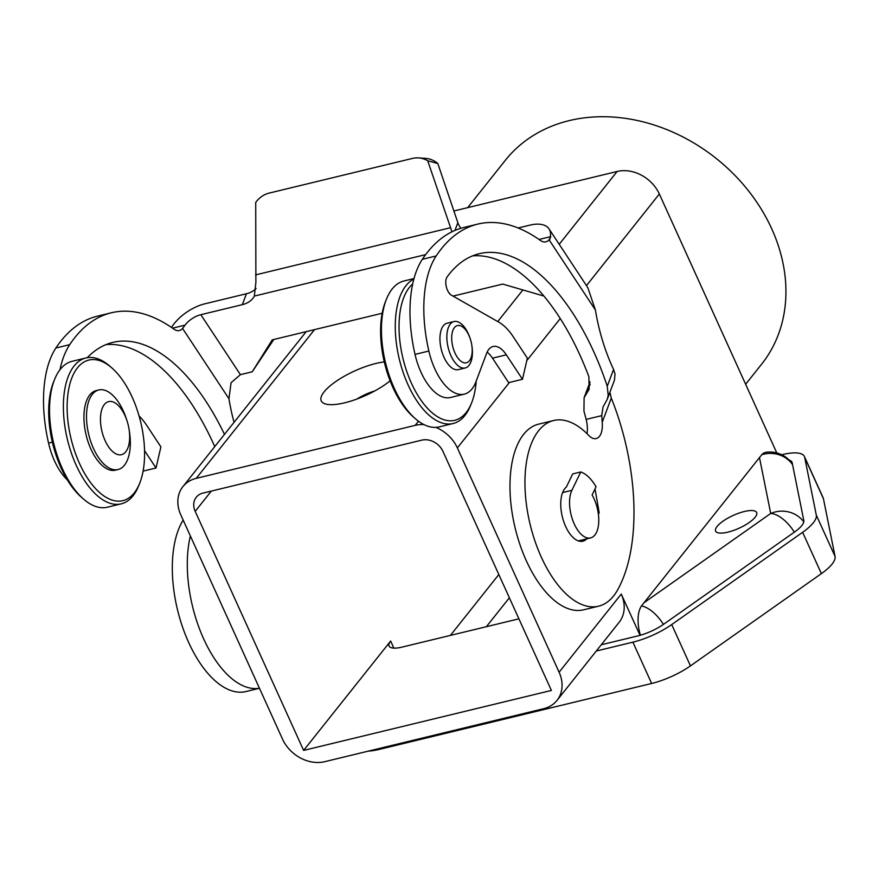 <?xml version="1.0" encoding="UTF-8"?>
<svg xmlns="http://www.w3.org/2000/svg" width="879" height="879" viewBox="0 0 879 879"><rect width="100%" height="100%" fill="white"/><g stroke="black" fill="none" stroke-linecap="round" stroke-linejoin="round"><path stroke-width="1.32" d="M183.162 520.071A95.514 47.279 76.4 0 0 210.861 676.676A95.514 47.279 76.4 0 0 245.933 691.542L259.448 688.268M259.437 688.224A95.514 47.279 -103.6 0 1 225.837 673.05A95.514 47.279 -103.6 0 1 190.369 535.97M553.627 420.514L538.64 424.139A95.514 47.279 76.4 0 0 510.238 495.415A95.514 47.279 76.4 0 0 548.507 594.951A95.514 47.279 76.4 0 0 583.59 609.817L598.566 606.191A95.514 47.279 -103.6 0 1 563.494 591.325A95.514 47.279 -103.6 0 1 525.213 491.79A95.514 47.279 -103.6 0 1 553.627 420.514A95.514 47.279 -103.6 0 1 588.699 435.38A20.47 10.13 76.4 0 0 596.215 438.555A20.47 10.13 76.4 0 0 602.225 422.228L601.719 415.635L603.071 406.9L607.213 399.429L614.443 380.2L615.014 374.069L613.564 369.444A115.984 57.41 -103.6 0 1 595.413 310.012L587.831 287.686M602.225 422.228L611.29 398.11A161.154 79.758 -103.6 0 1 617.432 590.238A95.514 47.279 -103.6 0 1 598.566 606.191M601.719 415.635L586.139 419.404A191.04 94.547 -103.6 0 0 583.953 411.218L584.106 397.715L589.117 389.276L588.897 376.772A191.04 94.547 -103.6 0 0 472.495 255.899M59.97 369.718A102.338 50.652 -103.6 0 1 69.716 344.656A231.968 114.808 -103.6 0 1 111.314 312.792A231.968 114.808 -103.6 0 1 173.877 329.098A20.47 10.13 76.4 0 0 179.404 330.537A20.47 10.13 76.4 0 0 182.557 328.427L185.062 325.131A16.371 8.372 146.6 0 1 189.853 320.264A16.371 8.372 146.6 0 1 200.841 314.704L242.318 304.661L246.417 293.751A27.293 19.173 -159.4 0 0 256.097 288.466M182.557 328.427L228.947 398.714L231.078 382.717L240.406 374.663L200.841 314.704M611.29 398.11L609.905 392.265M539.014 239.462L550.737 236.627A20.47 10.13 -103.6 0 1 545.87 241.846A20.47 10.13 -103.6 0 1 540.343 240.406A231.968 114.808 76.4 0 0 477.78 224.09A231.968 114.808 76.4 0 0 436.182 255.954A102.338 50.652 76.4 0 0 428.853 351.04A49.125 24.315 76.4 0 0 464.288 394.144A49.125 24.315 76.4 0 0 475.989 381.629L486.581 353.435A27.293 13.504 -103.6 0 1 493.075 346.491A27.293 13.504 -103.6 0 1 506.326 354.83L522.478 379.288L527.367 358.171L513.16 336.646A54.586 27.018 76.4 0 0 498.942 322.241L451.345 295.146A10.229 5.065 -103.6 0 1 446.279 286.631A10.229 5.065 -103.6 0 1 447.114 276.918A191.04 94.547 -103.6 0 1 479.286 253.701A191.04 94.547 -103.6 0 1 607.257 386.233L608.202 395.418L607.213 399.429M792.44 464.068A27.293 27.293 0 0 0 766.246 452.256A27.172 13.449 76.4 0 0 761.752 454.729L641.494 605.906A27.172 13.449 76.4 0 0 640.439 635.231M717.121 526.422A22.513 7.032 155.6 0 1 738.887 513.138A22.513 7.032 155.6 0 1 756.643 512.523A22.513 7.032 155.6 0 1 755.149 517.226A22.513 7.032 155.6 0 1 733.383 530.509A22.513 7.032 155.6 0 1 715.638 531.125A22.513 7.032 155.6 0 1 717.121 526.422M435.841 427.37A34.116 27.656 38.5 0 1 439.456 429.084A34.116 27.656 38.5 0 1 457.366 447.905L559.11 672.204A34.116 27.656 38.5 0 1 560.143 695.113A34.116 27.656 38.5 0 1 557 700.409A34.116 27.656 38.5 0 1 543.683 708.683L324.725 761.686A34.116 27.656 38.5 0 1 300.431 757.973A34.116 27.656 38.5 0 1 282.533 739.14L180.788 514.852A34.116 27.656 38.5 0 1 179.755 491.932A34.116 27.656 38.5 0 1 182.898 486.636A34.116 27.656 38.5 0 1 196.215 478.363L415.163 425.37A34.116 27.656 38.5 0 1 423.997 424.612M557 700.409L619.146 622.288A34.116 27.656 -141.5 0 0 622.277 616.992A34.116 27.656 -141.5 0 0 621.255 594.072L559.11 672.204M393.847 648.12L390.639 641.044L303.629 750.413L551.397 690.444L442.961 451.388A17.053 13.833 -141.5 0 0 434.006 441.983A17.053 13.833 -141.5 0 0 421.865 440.126L202.906 493.119A17.053 13.833 -141.5 0 0 196.248 497.261A17.053 13.833 -141.5 0 0 194.677 499.909A17.053 13.833 -141.5 0 0 195.193 511.358L211.323 491.075M776.794 452.938L659.338 194.006A34.116 27.656 -141.5 0 0 641.428 175.185A34.116 27.656 -141.5 0 0 617.135 171.471L453.883 210.982M580.755 471.968L571.888 490.317A27.293 13.504 76.4 0 0 573.229 521.566A27.293 13.504 76.4 0 0 590.578 537.926A27.293 13.504 76.4 0 0 594.874 535.003A27.293 13.504 76.4 0 0 592.094 494.987L596.061 486.779A40.939 20.261 76.4 0 0 580.755 471.968L572.69 473.924L566.362 487.01A28.655 14.185 76.4 0 0 562.89 518.907A28.655 14.185 76.4 0 0 581.821 541.365A28.655 14.185 76.4 0 0 582.832 541.2A28.655 14.185 76.4 0 0 586.722 538.86M467.672 207.642L505.304 160.352A163.747 132.773 38.5 0 1 569.185 120.621A163.747 132.773 38.5 0 1 748.447 190.787A163.747 132.773 38.5 0 1 761.588 364.225L745.645 384.266M357.028 399A22.513 7.032 155.6 0 1 374.531 391.067M390.111 380.805A42.983 13.427 155.6 0 1 325.23 403.9A42.983 13.427 155.6 0 1 324.076 391.902A42.983 13.427 155.6 0 1 384.288 361.895M121.214 503.854L107.381 507.205A75.045 37.149 -103.6 0 1 83.67 499.195A75.045 37.149 -103.6 0 1 62.376 468.639A75.045 37.149 -103.6 0 1 54.652 379.288A75.045 37.149 -103.6 0 1 72.067 361.313L85.9 357.973A75.045 37.149 76.4 0 0 76.209 465.288A75.045 37.149 76.4 0 0 121.214 503.854A75.045 37.149 76.4 0 0 138.629 485.889L139.662 483.329A72.32 35.797 -103.6 0 1 79.506 463.475A72.32 35.797 -103.6 0 1 70.979 380.299A72.32 35.797 -103.6 0 1 111.688 367.785A72.32 35.797 -103.6 0 1 132.213 397.231A72.32 35.797 -103.6 0 1 139.662 483.329M54.652 379.288L53.619 381.838A72.32 35.797 76.4 0 0 61.069 467.947A72.32 35.797 76.4 0 0 81.582 497.393L83.67 499.195M111.688 367.785L109.611 365.983A75.045 37.149 76.4 0 0 85.9 357.973M126.972 420.678L126.268 418.558A40.939 20.261 76.4 0 0 98.778 389.968A40.939 20.261 76.4 0 0 92.35 394.341A40.939 20.261 76.4 0 0 90.812 441.708A40.939 20.261 76.4 0 0 118.039 469.54A40.939 20.261 76.4 0 0 124.477 465.167A40.939 20.261 76.4 0 0 129.411 431.545L129.059 429.337A27.293 13.504 76.4 0 0 126.972 420.678A27.293 13.504 76.4 0 0 104.359 404.527A27.293 13.504 76.4 0 0 105.117 440.643A27.293 13.504 76.4 0 0 125.774 451.751A27.293 13.504 76.4 0 0 129.059 429.337M118.039 469.54L115.479 470.166A40.939 20.261 -103.6 0 1 88.241 442.335A40.939 20.261 -103.6 0 1 89.779 394.957A40.939 20.261 -103.6 0 1 96.218 390.584L98.778 389.968M476.209 381.025A72.32 35.797 -103.6 0 1 471.551 403A72.32 35.797 -103.6 0 1 411.405 383.145A72.32 35.797 -103.6 0 1 412.69 283.983M448.773 292.575A72.32 35.797 -103.6 0 1 450.4 294.465M413.866 279.072A75.045 37.149 76.4 0 0 408.109 384.958A75.045 37.149 76.4 0 0 453.103 423.524A75.045 37.149 76.4 0 0 470.518 405.56L471.551 403M453.103 423.524L439.269 426.875A75.045 37.149 -103.6 0 1 415.569 418.865A75.045 37.149 -103.6 0 1 394.275 388.309A75.045 37.149 -103.6 0 1 386.54 298.959A75.045 37.149 -103.6 0 1 403.966 280.983L414.009 278.555M386.54 298.959L385.518 301.508A72.32 35.797 76.4 0 0 392.968 387.617A72.32 35.797 76.4 0 0 413.482 417.053L415.569 418.865M470.298 338.942L470.045 338.206A23.876 11.823 76.4 0 0 454.014 321.538A23.876 11.823 76.4 0 0 450.268 324.087A23.876 11.823 76.4 0 0 449.367 351.721A23.876 11.823 76.4 0 0 465.255 367.949A23.876 11.823 76.4 0 0 469.001 365.4A23.876 11.823 76.4 0 0 471.88 345.788L471.759 345.018A19.151 9.482 76.4 0 0 470.298 338.942A19.151 9.482 76.4 0 0 454.421 327.614A19.151 9.482 76.4 0 0 454.959 352.962A19.151 9.482 76.4 0 0 469.452 360.753A19.151 9.482 76.4 0 0 471.759 345.018M465.255 367.949L458.333 369.63A23.876 11.823 -103.6 0 1 442.456 353.391A23.876 11.823 -103.6 0 1 443.346 325.757A23.876 11.823 -103.6 0 1 447.103 323.208L454.014 321.538M789.243 460.156A27.293 8.526 155.6 0 1 791.979 462.145A27.293 8.526 155.6 0 1 792.177 462.728L803.791 520.478A27.293 8.526 155.6 0 1 794.671 531.927L663.744 624.178A27.293 8.526 155.6 0 1 640.044 635.341L621.255 594.072M781.695 454.751L782.046 454.663A40.939 12.789 155.6 0 1 804.406 456.509A40.939 12.789 155.6 0 1 804.692 457.388L816.305 515.138A40.939 12.789 155.6 0 1 802.637 532.311L671.71 624.562A40.939 12.789 155.6 0 1 632.902 642.164L596.281 651.02M601.258 644.768L640 635.396M509.37 597.786L486.362 626.705M368.356 751.127A40.939 12.789 -24.4 0 0 379.321 749.391L651.636 683.477A40.939 12.789 -24.4 0 0 690.454 665.875L821.382 573.635A40.939 12.789 -24.4 0 0 835.05 556.451L823.436 498.701A40.939 12.789 -24.4 0 0 823.151 497.822L804.406 456.509M498.822 574.547L450.411 635.407M303.629 750.413L195.193 511.358M390.639 641.044A23.876 7.461 -24.4 0 0 389.056 646.021A23.876 7.461 -24.4 0 0 402.099 647.098L518.907 618.827M451.971 231.803L427.721 160.78L437.819 163.505L458.322 224.079L460.75 228.32M427.721 160.78A27.293 23.425 -86 0 0 418.624 157.901L425.601 158.385A27.293 23.425 94 0 1 437.819 163.505M518.116 227.991L529.916 225.134A32.754 16.756 -33.4 0 1 549.045 228.914A32.754 16.756 -33.4 0 1 550.353 236.726M273.787 339.492L252.229 371.795L272.237 339.865L382.156 313.254M171.504 327.449A32.754 16.756 -33.4 0 1 204.939 303.793L246.417 293.751M418.624 157.901A27.293 23.425 -86 0 0 412.405 158.429L269.161 193.094A27.293 23.425 -86 0 0 255.723 202.401L255.888 282.423L254.339 296.08A27.293 19.173 20.6 0 1 242.318 304.661M453.037 296.102L502.722 284.082L543.881 296.047M252.229 371.795L240.406 374.663M595.413 310.012L549.375 240.264L550.737 236.627M214.74 446.62A191.04 94.547 76.4 0 0 106.029 344.601M67.386 479.956A49.125 24.315 -103.6 0 1 48.554 443.093A102.338 50.652 -103.6 0 1 55.882 348.007A231.968 114.808 -103.6 0 1 97.492 316.143L111.314 312.792M228.947 398.714A115.984 57.41 76.4 0 0 234.056 422.338M224.475 434.38A191.04 94.547 76.4 0 0 112.82 342.403A191.04 94.547 76.4 0 0 87.241 357.698M139.08 415.998A54.586 27.018 -103.6 0 1 146.694 425.337L160.901 446.873L156.012 467.991L144.552 450.619M598.412 514.38L599.181 512.655L595.017 488.944M487.12 352.138A27.293 13.504 -103.6 0 1 492.504 358.171L508.644 382.64L522.478 379.288M477.78 224.09L463.958 227.441A231.968 114.808 76.4 0 0 422.349 259.305A102.338 50.652 76.4 0 0 415.02 354.391A49.125 24.315 76.4 0 0 450.466 397.495L464.288 394.144M586.139 419.404A20.47 10.13 -103.6 0 1 586.996 433.655M143.101 471.111L156.012 467.991M598.214 512.896L599.181 512.655M586.623 393.473L590.128 384.156M792.55 464.606A27.293 25.854 168.6 0 0 779.948 455.069A27.293 25.854 168.6 0 0 761.752 454.729M759.445 457.432L770.707 513.457A27.293 25.854 -11.4 0 1 791.561 512.82A27.293 25.854 -11.4 0 1 803.769 521.818M794.33 532.169A27.293 13.482 -125.2 0 0 785.112 520.917A27.293 13.482 -125.2 0 0 770.707 513.457L643.692 602.95M641.494 605.906A27.293 13.482 54.8 0 1 654.185 613.157A27.293 13.482 54.8 0 1 663.403 624.42M314.528 329.625L196.215 478.363M617.135 171.471L559.198 244.307M522.895 289.938L497.745 321.56M418.481 421.195L415.163 425.37M457.366 447.905L509.435 382.442M526.807 360.61L560.253 318.561M586.469 285.609L659.338 194.006M378.937 748.556L379.321 749.391M632.902 642.164L651.636 683.477M671.71 624.562L690.454 665.875M802.637 532.311L821.382 573.635M816.305 515.138L835.05 556.451M804.692 457.388L823.436 498.701M562.626 492.559L571.888 490.317M454.948 230.43L457.849 222.717M254.339 296.08L425.645 254.624M613.564 369.444L607.257 386.233M255.558 274.896L450.367 227.749M492.504 358.171L506.326 354.83M48.554 443.093L52.377 442.159M55.882 348.007L69.716 344.656M185.062 325.131L172.548 328.164M415.02 354.391L428.853 351.04M422.349 259.305L436.182 255.954M182.898 486.636L306.2 331.647M578.316 540.893L590.578 537.926M587.831 287.675L549.045 228.914M584.106 397.715L590.062 381.871"/></g></svg>
